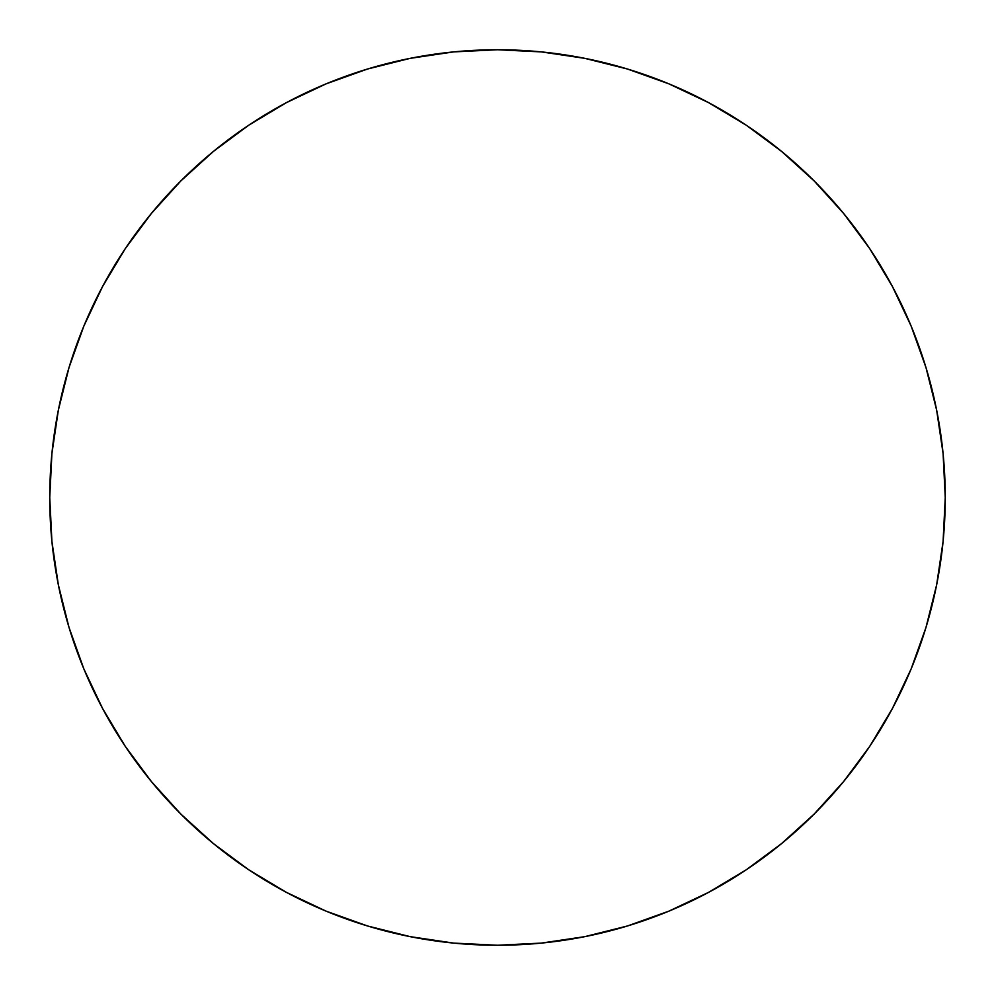 <?xml version="1.0" encoding="UTF-8"?>
<svg xmlns="http://www.w3.org/2000/svg" width="995" height="995" viewBox="0 0 995 995"><rect width="100%" height="100%" fill="white"/><g stroke="black" fill="none" stroke-linecap="round" stroke-linejoin="round"><path stroke-width="0.75" stroke-dasharray="4.97 3.73" d="M892.341 708.651L911.171 668.851L925.972 627.472L936.643 584.849L943.098 541.392L945.25 497.5A447.75 447.75 0 0 0 497.5 49.75A447.75 447.75 0 0 0 49.75 497.5A447.75 447.75 0 0 0 497.5 945.25A447.75 447.75 0 0 0 945.25 497.5L943.098 453.608L936.643 410.151L925.972 367.528M911.171 326.149L892.378 286.436L869.792 248.738L843.611 213.452L814.109 180.891L781.548 151.389L746.001 125.047M708.651 102.659L668.851 83.829L627.472 69.028L584.849 58.357L541.392 51.902L497.5 49.75L453.608 51.902L410.151 58.357L367.528 69.028M326.149 83.829L286.436 102.622L248.738 125.208L213.452 151.389L180.891 180.891L151.389 213.452L125.047 248.999M102.659 286.349L83.829 326.149L69.028 367.528L58.357 410.151L51.902 453.608L49.75 497.5L51.902 541.392L58.357 584.849L69.028 627.472M83.829 668.851L102.622 708.564L125.208 746.262L151.389 781.548L180.891 814.109L213.452 843.611L248.999 869.953M286.349 892.341L326.149 911.171L367.528 925.972L410.151 936.643L453.608 943.098L497.5 945.25L541.392 943.098L584.849 936.643L627.472 925.972M668.851 911.171L708.564 892.378L746.262 869.792L781.548 843.611L814.109 814.109L843.611 781.548L869.953 746.001"/><path stroke-width="1.49" d="M49.75 497.5A447.75 447.75 0 0 1 497.5 49.75A447.75 447.75 0 0 1 945.25 497.5A447.75 447.75 0 0 1 497.5 945.25A447.75 447.75 0 0 1 49.75 497.5L51.902 541.392L58.357 584.849L69.028 627.472L83.829 668.851L102.622 708.564L125.208 746.262L151.389 781.548L180.891 814.109L213.452 843.611L248.738 869.792L286.436 892.378L326.149 911.171L367.528 925.972L410.151 936.643L453.608 943.098L497.5 945.25L541.392 943.098L584.849 936.643L627.472 925.972L668.851 911.171L708.564 892.378L746.262 869.792L781.548 843.611L814.109 814.109L843.611 781.548L869.792 746.262L892.378 708.564L911.171 668.851L925.972 627.472L936.643 584.849L943.098 541.392L945.25 497.5L943.098 453.608L936.643 410.151L925.972 367.528L911.171 326.149L892.378 286.436L869.792 248.738L843.611 213.452L814.109 180.891L781.548 151.389L746.262 125.208L708.564 102.622L668.851 83.829L627.472 69.028L584.849 58.357L541.392 51.902L497.5 49.75L453.608 51.902L410.151 58.357L367.528 69.028L326.149 83.829L286.436 102.622L248.738 125.208L213.452 151.389L180.891 180.891L151.389 213.452L125.208 248.738L102.622 286.436L83.829 326.149L69.028 367.528L58.357 410.151L51.902 453.608L49.75 497.5M925.972 367.528L911.171 326.149M746.262 125.208L708.564 102.622M367.528 69.028L326.149 83.829M125.208 248.738L102.622 286.436M69.028 627.472L83.829 668.851M248.738 869.792L286.436 892.378M627.472 925.972L668.851 911.171M869.792 746.262L892.378 708.564"/></g></svg>
